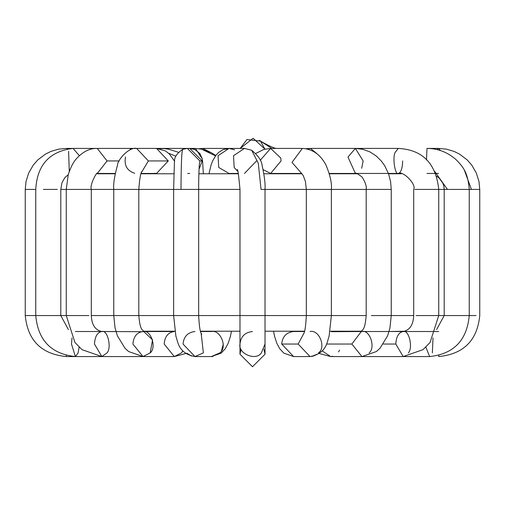 <?xml version="1.0" encoding="UTF-8"?>
<svg xmlns="http://www.w3.org/2000/svg" width="505" height="505" viewBox="0 0 505 505"><rect width="100%" height="100%" fill="white"/><g stroke="black" fill="none" stroke-linecap="round" stroke-linejoin="round"><path stroke-width="0.76" d="M265.018 344.038L261.356 352.9C256.073 361.252 237.811 353.683 239.982 344.05C237.811 353.683 256.073 361.252 261.356 352.9C256.073 361.252 237.811 353.683 239.982 344.05C240.778 336.5 244.95 332.328 252.5 331.526C244.95 332.328 240.778 336.5 239.982 344.05C237.811 353.683 256.073 361.252 261.356 352.9L265.018 344.05L265.018 315.568L252.5 315.568L331.375 315.568L265.018 315.568L265.018 189.419L261.047 189.419L391.236 189.419L331.375 189.419L331.375 315.568L366.194 315.568L331.375 315.568L329.083 336.362C327.196 340.395 327.328 353.468 310.051 356.568L298.146 344.05L310.057 356.568M234.364 148.413L202.638 148.413L199.936 148.842L202.638 148.413L209.947 152.005M186.818 353.197L191.471 356.025M223.298 344.05L221.525 350.628M213.028 356.454L211.393 356.568L219.814 352.9C227.749 347.623 220.552 329.361 211.393 331.526C220.552 329.361 227.749 347.623 219.814 352.9L211.399 356.568L221.127 353.153L225.217 348.785L228.172 343.312L230.394 336.456L231.479 331.217L230.394 336.456L228.172 343.312L225.217 348.785L221.127 353.153L211.393 356.568L194.949 356.568L203.37 352.9L201.154 333.363L203.37 352.9L194.949 356.568L183.037 344.05C183.795 336.5 187.765 332.328 194.949 331.526L194.98 331.526M215.509 155.856L201.35 149.101L195.479 148.508L201.35 149.101L215.509 155.856M215.768 155.508L211.507 152.807L201.35 149.101L194.526 148.413L192.683 148.773L195.479 148.508L202.17 158.696M182.791 350.893L181.465 352.9L174.313 356.568L181.465 352.9L182.791 350.893L182.185 351.922M175.74 156.133L168.664 153.299L175.74 156.133M160.363 148.413L159.479 148.672L164.27 148.59L168.316 149.145L178.322 152.245M136.11 148.426L73.055 148.413L79.354 155.679L73.055 148.413L66.426 148.413L67.354 148.893L66.426 148.413L58.529 149.171L50.929 151.412L45.482 154.094L37.787 159.921L33.286 165.053L28.684 173L26.014 181.529L25.25 189.419L27.302 189.419L25.25 189.419L25.25 315.568L28.918 315.568L25.25 315.568C27.712 340.439 41.385 354.106 66.256 356.568L66.256 355.469L66.256 356.568L119.47 356.568M73.055 148.413C49.528 151.285 37.099 164.952 35.76 189.419L27.302 189.419M35.76 189.419L35.76 315.568L40.924 315.568L28.918 315.568M69.28 171.441L68.604 151.33M43.373 189.419L57.311 189.419L43.373 189.419M40.924 315.568L60.19 315.568L40.924 315.568M68.225 174.768L65.019 177.419L61.982 182.633L60.802 189.419L81.078 189.419L60.802 189.419L60.802 315.568L73.099 315.568L60.19 315.568M71.988 337.959L71.502 344.05L71.988 337.959M35.76 315.568C38.02 340.32 51.226 353.986 75.371 356.568L78.105 352.9L79.115 347.188L78.105 352.9L75.371 356.568L71.502 344.05M125.979 356.568L75.371 356.568M130.183 148.855L132.764 148.413L97.244 148.413L107.066 160.937L97.282 173.455L107.066 160.937L119.262 160.937L107.066 160.937L97.244 148.413C90.054 148.173 83.243 151.462 76.811 158.28C73.572 161.606 70.713 167.098 68.225 174.755L66.262 189.419L66.262 315.568L74.948 342.491L81.987 349.656L101.827 356.568L107.028 352.9C111.933 347.623 107.489 329.361 101.827 331.526C97.389 332.328 94.934 336.5 94.467 344.05L101.827 356.568L143.029 356.568L150.193 352.9L152.56 339.821L143.717 331.558M81.078 189.419L91.304 189.419L81.078 189.419M73.099 315.568L88.912 315.568L73.099 315.568M115.954 331.526L101.827 331.526C107.489 329.361 111.933 347.623 107.028 352.9L101.827 356.568M144.872 331.526L146.835 331.217M141.103 173.455L156.537 173.455L168.279 160.937L156.537 148.413L168.279 160.937L156.537 173.455L154.625 173.291M168.279 160.937L148.375 160.937L141.583 172.287L148.375 160.937L168.279 160.937M134.715 173.291C127.045 170.766 123.978 165.305 125.518 156.904M194.526 148.413L136.634 148.413L148.375 160.937L136.634 148.413C129.185 146.639 117.394 160.129 117.558 164.946C114.452 176.068 113.189 184.23 113.764 189.419L91.304 189.419L113.764 189.419L113.764 315.568L133.642 315.568L91.304 315.568L113.764 315.568L115.058 327.966L117.394 335.812L125.057 348.324L128.63 351.543L143.029 356.568L132.897 344.05C133.541 336.5 136.918 332.328 143.029 331.526C150.818 329.361 156.941 347.623 150.193 352.9L143.029 356.568L174.307 356.568L164.175 344.05C164.819 336.5 168.197 332.328 174.307 331.526L173.423 331.697L173.985 331.217M113.77 189.419L138.806 189.419L113.77 189.419M203.345 173.77L202.587 161.158L202.076 158.305L199.772 153.438L194.652 149.429L189.71 148.413L202.221 160.937L199.033 169.282L202.221 160.937L189.71 148.413L187.361 148.413L199.873 160.937L199.33 164.586L199.873 160.937L202.221 160.937L199.873 160.937L187.361 148.413L182.671 149.322C181.693 151.102 181.125 164.466 181.005 189.419L198.667 189.419L181.005 189.419C181.125 164.466 181.693 151.102 182.696 149.316L187.084 148.419M187.683 173.449L189.71 173.455M142.126 171.29C140.75 172.117 139.645 178.158 138.806 189.419L138.806 315.568L184.186 315.568L173.625 315.568L173.625 189.419L181.005 189.419L138.806 189.419L173.625 189.419L174.446 161.796C175.222 162.61 171.757 156.904 182.671 149.322M184.186 315.568L198.667 315.568L184.186 315.568M211.393 331.526L200.542 331.526M208.956 173.77L211.071 165.028L212.643 160.912L215.982 155.224L218.684 152.371L222.964 149.676L229.024 148.413L218.065 155.717L218.722 167.439L229.024 173.455L218.722 167.439L218.065 155.717L229.024 148.413L234.573 149.821M256.527 160.937L244.47 173.455M237.666 171.271L234.168 167.439L233.512 155.717L244.47 148.413L233.512 155.717L234.168 167.439L237.666 171.271M250.019 149.821L251.686 150.269L258.295 163.203L261.047 189.419L258.295 163.203L251.686 150.269L250.019 149.821M237.161 170.078C237.634 167.603 238.575 174.048 239.982 189.419L198.667 189.419L239.982 189.419L239.982 315.568L252.5 315.568L198.667 315.568L239.982 315.568L239.982 344.05C237.811 353.683 256.073 361.252 261.356 352.9C256.073 361.252 237.811 353.683 239.982 344.05L239.982 354.22L252.5 366.744L265.018 354.22L252.5 366.744L239.982 354.22L239.982 344.05C240.778 336.5 244.95 332.328 252.5 331.526M255.808 153.451L263.774 149.436L270.636 148.413L260.226 160.287L270.636 148.413L280.78 158.059L281.058 160.937L270.636 173.455L263.124 169.617L270.636 173.455L301.624 173.455M301.58 173.423L292.01 162.383L302.362 148.413L292.01 162.383L301.58 173.423M330.592 189.419L265.018 189.419C265.422 184.11 264.481 176.251 262.196 165.842C261.836 160.918 258.333 155.729 251.686 150.269L244.47 148.413L229.024 148.413M303.846 333.363L298.146 344.05L303.846 333.363M310.051 331.526C319.217 329.361 326.413 347.623 318.472 352.9M298.146 344.05L281.702 344.05L293.607 356.568L281.702 344.05L298.146 344.05M293.607 331.526C286.43 332.328 282.459 336.5 281.702 344.05C282.459 336.5 286.43 332.328 293.607 331.526L304.458 331.526M305.98 148.71L310.474 148.413L307.911 149.114L310.474 148.413L316.704 153.451M310.474 148.413L355.375 148.413L347.989 157.061L355.375 173.455L347.989 157.061L355.375 148.413L363.139 160.937L361.656 168.298M371.358 315.568L391.236 315.568L371.358 315.568M402.668 160.937C402.441 168.026 401.109 172.186 398.672 173.417C395.32 176.491 392.208 158.147 395.112 152.453L398.312 148.413L355.375 148.413L362.779 149.284L369.761 151.816L376.061 155.856L381.231 160.906L384.778 165.848L388.598 173.903L390.611 181.756L391.236 189.419L391.236 315.568L413.696 315.568L391.236 315.568L389.942 327.966L387.606 335.812L379.943 348.324L376.37 351.543L361.971 356.568L351.84 344.05L361.283 331.558L351.84 344.05L361.978 356.568M329.222 173.455L355.375 173.455C355.28 172.357 357.527 173.562 362.11 177.072C365.38 182.305 366.744 186.421 366.194 189.419L366.194 315.568C364.749 331.911 362.249 329.058 361.088 331.697L361.971 331.526C369.767 329.361 375.884 347.623 369.136 352.9M351.84 344.05L326.514 344.05L351.84 344.05M398.672 173.417L398.312 173.455L398.672 173.417C395.32 176.491 392.208 158.147 395.112 152.453L398.319 148.413C422.515 149.707 435.992 163.374 438.738 189.419L447.455 189.419L434.603 171.321L447.455 189.419L414.876 189.419L438.738 189.419L438.738 315.568L444.198 315.568L416.088 315.568L438.738 315.568L430.052 342.491L423.013 349.656L403.173 356.568L395.813 344.05C396.286 336.5 398.735 332.328 403.173 331.526C398.735 332.328 396.286 336.5 395.813 344.05L403.179 356.568L330.693 356.568L322.209 350.893L330.693 356.568L319.299 353.519M361.321 331.526L331.577 331.697M341.222 173.77L344.631 173.455M405.723 331.217L403.173 331.526C408.835 329.361 413.286 347.623 408.381 352.9M395.813 344.05L383.345 344.05L395.813 344.05M360.128 331.526L358.165 331.217M355.495 173.77L355.974 173.48L355.495 173.77M426.473 159.959L426.984 148.413L426.473 159.959M447.455 189.419L469.24 189.419L447.455 189.419M444.81 315.568L469.24 315.568L444.81 315.568M425.885 347.188L429.629 356.568L425.885 347.188M432.368 352.9L433.012 337.959L432.368 352.9M379.021 356.568L429.629 356.568C453.774 353.986 466.98 340.32 469.24 315.568L476.082 315.568M440.455 150.54L438.574 148.413L440.455 150.54M437.134 149.606L438.574 148.413L446.477 149.171L454.077 151.412L459.525 154.101L467.226 159.934L471.727 165.066L476.322 173.013L478.986 181.541L479.75 189.419L471.43 189.419L479.75 189.419L479.75 315.568C477.288 340.439 463.615 354.106 438.744 356.568L438.744 355.469L438.744 356.568M464.455 170.438L471.43 189.419L464.455 170.438M438.574 148.413L426.984 148.413C438.05 148.457 447.866 152.308 456.438 159.978C462.031 166.057 467.813 171.075 469.24 189.419L471.43 189.419M339.549 350.123L338.571 351.922M330.712 356.568L332.864 356.277M316.913 354.283L311.692 356.454L314.558 355.64M293.626 356.568L283.873 353.153L279.783 348.785L276.828 343.312L274.606 336.456L273.521 331.217L274.606 336.456L276.828 343.312L279.783 348.785L283.873 353.153L293.607 356.568L310.051 356.568M264.91 149.12L260.511 141.141L246.977 139.525L240.203 148.413L253.119 138.256L264.91 149.12L253.119 138.256L240.203 148.413L253.119 138.256L264.91 149.12M265.018 344.05L265.018 354.22L263.938 349.138L265.018 354.22L252.5 366.744L239.982 354.22L241.062 349.138M391.236 189.419L379.223 189.419M401.374 173.77L388.553 173.77M357.433 173.77L329.31 173.77M301.94 173.77L263.881 173.77M238.392 173.77L198.869 173.77M173.821 173.77L140.996 173.77M115.178 173.77L96.72 173.77M265.018 331.217L304.547 331.217M330.137 331.217L361.656 331.217M389.046 331.526L405.136 331.217M143.344 331.217L174.863 331.217M200.453 331.217L239.982 331.217M194.949 356.568C177.672 353.468 177.804 340.395 175.917 336.362L173.625 315.568L133.642 315.568M202.638 148.413L199.02 148.71M106.688 173.455L103.626 173.77M121.553 148.413L120.708 148.413M97.238 173.455L97.301 173.449C97.553 170.589 89.442 184.66 91.304 189.419L91.304 315.568C91.708 324.829 95.218 330.15 101.827 331.526L143.912 331.697C142.751 329.058 140.251 331.911 138.806 315.568M60.802 315.568L68.377 329.563M75.371 331.526L101.827 331.526M134.923 148.502L132.764 148.413M115.241 173.455L97.282 173.455M152.8 173.77L152.661 173.455M174.515 161.139L169.409 154.006L165.533 150.963L156.537 148.413M143.679 331.526L174.307 331.526M174.307 356.568L185.701 353.519M199.412 163.885C199.178 164.138 198.516 181.238 198.667 189.419L198.667 315.568C199.727 335.61 201.691 333.048 201.665 334.468M234.579 173.77L234.667 173.455M229.024 173.455L238.316 173.455M270.453 173.77L270.914 173.455M271.021 173.404L270.636 173.455M270.636 148.413L302.362 148.413C312.5 148.988 320.353 154.498 325.933 164.952C330.163 175.109 331.981 183.264 331.375 189.419M303.335 334.468C303.309 333.048 305.272 335.61 306.333 315.568L306.333 189.419L305.399 181.301L303.158 175.462L301.365 173.253M275.257 173.77L275.377 173.455M331.349 331.526L331.015 331.217M355.375 173.455L398.312 173.455C402.706 170.4 416.638 184.287 413.696 189.419L413.696 315.568C413.292 324.829 409.782 330.15 403.173 331.526L361.971 331.526M438.574 173.455L426.984 173.455M436.572 176.138L439.243 178.183L442.879 183.264L443.857 186.244L444.198 189.419L444.198 315.568L436.623 329.563M469.24 189.419L469.24 315.568M438.744 331.526L403.173 331.526M389.759 173.455L389.822 173.77M276.128 148.419C272.53 148.053 259.822 140.914 259.343 140.276L271.772 148.413L260.511 141.141"/></g></svg>

